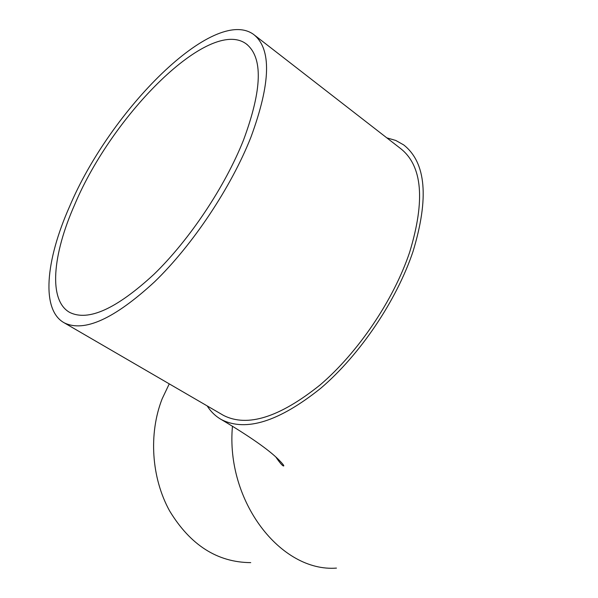 <?xml version="1.0" encoding="UTF-8"?>
<svg xmlns="http://www.w3.org/2000/svg" width="598" height="598" viewBox="0 0 598 598"><rect width="100%" height="100%" fill="white"/><g stroke="black" fill="none" stroke-linecap="round" stroke-linejoin="round"><path stroke-width="0.9" d="M386.809 137.854L395.786 140.455L403.74 144.94C426.09 162.626 429.185 198.132 413.024 251.474C396.504 300.779 359.824 355.003 320.692 388.311C279.057 421.597 245.98 432.033 221.469 419.632C215.669 416.365 210.915 411.79 207.207 405.93M243.536 140.014C262.283 89.319 263.157 57.266 246.159 43.841C209.569 17.125 112.745 114.083 74.795 204.389C52.355 254.912 48.281 300.622 69.772 312.455C88.399 321.589 116.461 308.874 153.963 274.31C189.394 239.992 225.005 186.711 243.536 140.014M69.66 206.347C45.493 260.608 40.903 310.07 64.225 322.823C84.183 332.593 114.323 318.906 154.643 281.763C192.765 244.836 231.097 187.383 250.921 137.196C270.834 83.002 271.731 48.752 253.604 34.437C214.024 5.681 110.368 109.8 69.66 206.347M222.508 414.818L223.57 415.438C247.393 427.518 279.52 417.397 319.952 385.075C357.94 352.745 393.544 300.159 409.637 252.281C425.417 200.36 422.412 165.796 400.63 148.588L254.957 35.484M250.726 562.628C217.403 562.389 190.366 545.144 169.6 510.901C151.346 477.787 148.491 433.67 162.163 398.784L169.256 383.871M336.472 568.1C280.679 572.391 225.521 501.072 232.465 426.165M246.159 43.841L247.408 44.798M64.225 322.823L223.57 415.438M221.469 419.632C249.426 436.263 268.397 449.517 278.384 459.384C282.944 464.026 284.626 466.216 283.422 465.962C282.159 465.513 279.625 462.531 275.82 456.999"/></g></svg>
